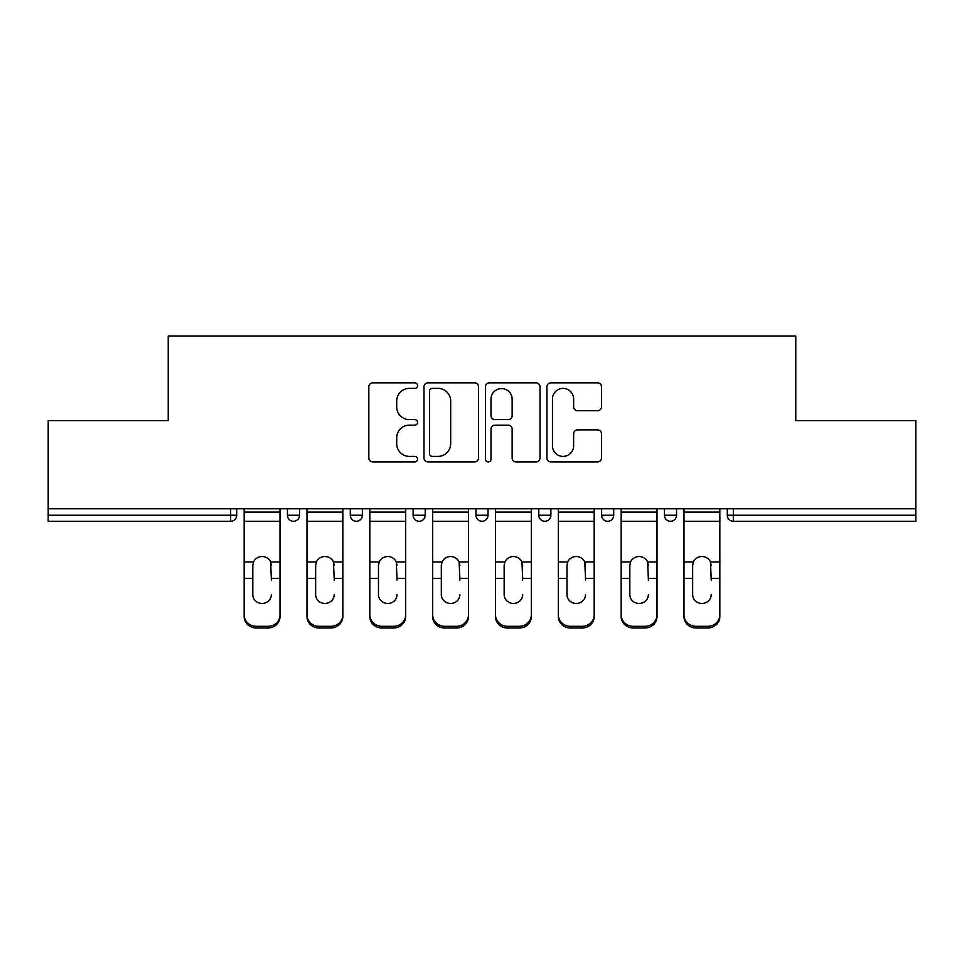 <?xml version="1.0" encoding="UTF-8"?>
<svg xmlns="http://www.w3.org/2000/svg" width="964" height="964" viewBox="0 0 964 964"><rect width="100%" height="100%" fill="white"/><g stroke="black" fill="none" stroke-linecap="round" stroke-linejoin="round"><path stroke-width="1.45" d="M417.557 385.624A2.772 2.772 0 0 0 414.785 382.853L372.779 382.853A3.952 3.952 0 0 0 368.826 386.805L368.826 457.972A3.952 3.952 0 0 0 372.779 461.925L414.785 461.925A2.772 2.772 0 0 0 417.557 459.153A2.772 2.772 0 0 0 414.785 456.394L409.351 456.394A12.652 12.652 0 0 1 396.698 443.741L396.698 437.813A12.652 12.652 0 0 1 409.351 425.16L414.785 425.16A2.772 2.772 0 0 0 417.557 422.389A2.772 2.772 0 0 0 414.785 419.617L409.351 419.617A12.652 12.652 0 0 1 396.698 406.965L396.698 401.036A12.652 12.652 0 0 1 409.351 388.384L414.785 388.384A2.772 2.772 0 0 0 417.557 385.624M597.547 410.724A3.952 3.952 0 0 0 601.5 406.772L601.5 386.805A3.952 3.952 0 0 0 597.547 382.853L550.89 382.853A3.952 3.952 0 0 0 546.937 386.805L546.937 457.972A3.952 3.952 0 0 0 550.89 461.925L597.547 461.925A3.952 3.952 0 0 0 601.5 457.972L601.5 433.848A3.952 3.952 0 0 0 597.547 429.896L577.581 429.896A3.952 3.952 0 0 0 573.628 433.848L573.628 445.814A10.58 10.58 0 0 1 563.048 456.394A10.58 10.58 0 0 1 552.468 445.814L552.468 398.963A10.58 10.58 0 0 1 563.048 388.384A10.58 10.58 0 0 1 573.628 398.963L573.628 406.772A3.952 3.952 0 0 0 577.581 410.724L597.547 410.724M48.2 508.787L48.2 420.581L168.23 420.581L168.23 335.99L795.77 335.99L795.77 420.581L915.8 420.581L915.8 508.787L48.2 508.787L48.2 515.234L230.661 515.234L230.661 508.787M478.542 386.805A3.952 3.952 0 0 0 474.589 382.853L427.932 382.853A3.952 3.952 0 0 0 423.979 386.805L423.979 457.972A3.952 3.952 0 0 0 427.932 461.925L474.589 461.925A3.952 3.952 0 0 0 478.542 457.972L478.542 386.805M489.411 382.853L536.068 382.853A3.952 3.952 0 0 1 540.021 386.805L540.021 457.972A3.952 3.952 0 0 1 536.068 461.925L516.102 461.925A3.952 3.952 0 0 1 512.149 457.972L512.149 429.113A3.952 3.952 0 0 0 508.197 425.16L494.954 425.16A3.952 3.952 0 0 0 490.989 429.113L490.989 459.153A2.772 2.772 0 0 1 488.23 461.925A2.772 2.772 0 0 1 485.458 459.153L485.458 386.805A3.952 3.952 0 0 1 489.411 382.853M230.661 521.271A6.037 6.037 0 0 0 236.698 515.234L230.661 515.234L230.661 521.271A6.037 6.037 0 0 0 236.698 515.234L236.698 508.787L236.698 515.234A6.037 6.037 0 0 1 230.661 521.271L48.2 521.271L48.2 515.234M915.8 508.787L915.8 521.271L733.339 521.271A6.037 6.037 0 0 1 727.302 515.234L727.302 508.787L727.302 515.234L915.8 515.234M287.453 508.787L287.453 515.234L287.453 508.787M293.502 521.271A6.037 6.037 0 0 1 287.453 515.234A6.037 6.037 0 0 0 293.502 521.271A6.037 6.037 0 0 0 299.539 515.234L299.539 508.787L299.539 515.234A6.037 6.037 0 0 1 293.502 521.271A6.037 6.037 0 0 1 287.453 515.234L299.539 515.234A6.037 6.037 0 0 1 293.502 521.271M350.293 508.787L350.293 515.234L350.293 508.787M362.368 508.787L362.368 515.234L362.368 508.787M413.122 508.787L413.122 515.234L413.122 508.787M425.208 508.787L425.208 515.234L425.208 508.787M475.963 515.234A6.037 6.037 0 0 0 482 521.271A6.037 6.037 0 0 0 488.037 515.234A6.037 6.037 0 0 1 482 521.271A6.037 6.037 0 0 0 488.037 515.234L488.037 508.787L488.037 515.234L475.963 515.234A6.037 6.037 0 0 0 482 521.271A6.037 6.037 0 0 1 475.963 515.234L475.963 508.787M538.792 508.787L538.792 515.234L538.792 508.787M550.878 508.787L550.878 515.234L550.878 508.787M613.707 508.787L613.707 515.234L601.632 515.234A6.037 6.037 0 0 0 607.669 521.271A6.037 6.037 0 0 1 601.632 515.234L601.632 508.787M664.461 508.787L664.461 515.234L664.461 508.787M676.547 508.787L676.547 515.234L676.547 508.787M356.331 521.271A6.037 6.037 0 0 1 350.293 515.234A6.037 6.037 0 0 0 356.331 521.271A6.037 6.037 0 0 0 362.368 515.234A6.037 6.037 0 0 1 356.331 521.271A6.037 6.037 0 0 1 350.293 515.234L362.368 515.234A6.037 6.037 0 0 1 356.331 521.271M419.171 521.271A6.037 6.037 0 0 1 413.122 515.234A6.037 6.037 0 0 0 419.171 521.271A6.037 6.037 0 0 0 425.208 515.234A6.037 6.037 0 0 1 419.171 521.271A6.037 6.037 0 0 1 413.122 515.234L425.208 515.234A6.037 6.037 0 0 1 419.171 521.271M544.829 521.271A6.037 6.037 0 0 1 538.792 515.234A6.037 6.037 0 0 0 544.829 521.271A6.037 6.037 0 0 0 550.878 515.234A6.037 6.037 0 0 1 544.829 521.271A6.037 6.037 0 0 1 538.792 515.234L550.878 515.234A6.037 6.037 0 0 1 544.829 521.271M607.669 521.271A6.037 6.037 0 0 0 613.707 515.234A6.037 6.037 0 0 1 607.669 521.271A6.037 6.037 0 0 1 601.632 515.234M670.498 521.271A6.037 6.037 0 0 1 664.461 515.234L676.547 515.234A6.037 6.037 0 0 1 670.498 521.271A6.037 6.037 0 0 0 676.547 515.234A6.037 6.037 0 0 1 670.498 521.271M432.282 388.384A2.772 2.772 0 0 0 429.51 391.155L429.51 453.622A2.772 2.772 0 0 0 432.282 456.394L438.018 456.394A12.652 12.652 0 0 0 450.67 443.741L450.67 401.036A12.652 12.652 0 0 0 438.018 388.384L432.282 388.384M512.149 399.156A10.58 10.58 0 0 0 501.569 388.588A10.58 10.58 0 0 0 490.989 399.156L490.989 415.665A3.952 3.952 0 0 0 494.954 419.617L508.197 419.617A3.952 3.952 0 0 0 512.149 415.665L512.149 399.156M271.342 565.482L270.607 561.94L271.342 578.376L280.006 578.376L280.006 508.787M244.157 580.075L244.157 616.586L244.157 561.94L253.556 561.94L252.821 565.482L253.556 561.94A9.266 8.881 0 0 1 270.607 561.94L280.006 561.94M271.342 580.075L271.342 578.376M262.075 603.452A9.266 8.76 180 0 0 271.342 594.692A9.266 8.76 180 0 1 262.075 603.452A9.266 8.76 180 0 1 252.821 594.692L252.821 565.482M280.006 614.875L280.006 616.586A12.086 11.423 180 0 1 267.92 628.01L267.92 626.311A12.086 11.423 0 0 0 280.006 614.875L280.006 578.376M244.157 614.875A12.086 11.423 0 0 0 256.243 626.311L256.243 628.01L267.92 628.01M256.243 628.01A12.086 11.423 180 0 1 244.157 616.586M256.243 626.311L267.92 626.311M244.157 561.94L244.157 508.787M334.183 565.482L333.436 561.94L334.183 578.376L342.835 578.376L342.835 508.787M306.986 580.075L306.986 616.586L306.986 561.94L316.385 561.94L315.65 565.482L316.385 561.94A9.266 8.881 0 0 1 333.436 561.94L342.835 561.94M342.835 616.586L342.835 614.875L342.835 616.586A12.086 11.423 180 0 1 330.748 628.01L330.748 626.311A12.086 11.423 0 0 0 342.835 614.875L342.835 578.376M334.183 580.075L334.183 578.376M324.916 603.452A9.266 8.76 180 0 0 334.183 594.692A9.266 8.76 180 0 1 324.916 603.452A9.266 8.76 180 0 1 315.65 594.692L315.65 565.482M397.011 565.482L396.276 561.94L397.011 578.376L405.675 578.376L405.675 508.787M369.827 580.075L369.827 616.586L369.827 561.94L379.226 561.94L378.478 565.482L379.226 561.94A9.266 8.881 0 0 1 396.276 561.94L405.675 561.94M397.011 580.075L397.011 578.376M387.745 603.452A9.266 8.76 180 0 0 397.011 594.692A9.266 8.76 180 0 1 387.745 603.452A9.266 8.76 180 0 1 378.478 594.692L378.478 565.482M459.852 565.482L459.105 561.94L459.852 578.376L468.504 578.376L468.504 508.787M432.655 580.075L432.655 616.586L432.655 561.94L442.054 561.94L441.319 565.482L442.054 561.94A9.266 8.881 0 0 1 459.105 561.94L468.504 561.94M459.852 580.075L459.852 578.376M450.586 603.452A9.266 8.76 180 0 0 459.852 594.692A9.266 8.76 180 0 1 450.586 603.452A9.266 8.76 180 0 1 441.319 594.692L441.319 565.482M522.681 565.482L521.946 561.94L522.681 578.376L531.345 578.376L531.345 508.787M495.496 580.075L495.496 616.586L495.496 561.94L504.895 561.94L504.148 565.482L504.895 561.94A9.266 8.881 0 0 1 521.946 561.94L531.345 561.94M522.681 580.075L522.681 578.376M513.414 603.452A9.266 8.76 180 0 0 522.681 594.692A9.266 8.76 180 0 1 513.414 603.452A9.266 8.76 180 0 1 504.148 594.692L504.148 565.482M585.522 565.482L584.774 561.94L585.522 578.376L594.173 578.376L594.173 508.787M558.325 580.075L558.325 616.586L558.325 561.94L567.724 561.94L566.989 565.482L567.724 561.94A9.266 8.881 0 0 1 584.774 561.94L594.173 561.94M594.173 616.586L594.173 614.875L594.173 616.586A12.086 11.423 180 0 1 582.087 628.01L582.087 626.311A12.086 11.423 0 0 0 594.173 614.875L594.173 578.376M585.522 580.075L585.522 578.376M576.255 603.452A9.266 8.76 180 0 0 585.522 594.692A9.266 8.76 180 0 1 576.255 603.452A9.266 8.76 180 0 1 566.989 594.692L566.989 565.482M306.986 614.875A12.086 11.423 0 0 0 319.072 626.311L319.072 628.01L330.748 628.01M319.072 628.01A12.086 11.423 180 0 1 306.986 616.586M319.072 626.311L330.748 626.311M306.986 561.94L306.986 508.787M405.675 614.875L405.675 616.586A12.086 11.423 180 0 1 393.589 628.01L393.589 626.311A12.086 11.423 0 0 0 405.675 614.875L405.675 578.376M369.827 614.875A12.086 11.423 0 0 0 381.913 626.311L381.913 628.01L393.589 628.01M381.913 628.01A12.086 11.423 180 0 1 369.827 616.586M381.913 626.311L393.589 626.311M369.827 561.94L369.827 508.787M468.504 614.875L468.504 616.586A12.086 11.423 180 0 1 456.418 628.01L456.418 626.311A12.086 11.423 0 0 0 468.504 614.875L468.504 578.376M432.655 614.875A12.086 11.423 0 0 0 444.741 626.311L444.741 628.01L456.418 628.01M444.741 628.01A12.086 11.423 180 0 1 432.655 616.586M444.741 626.311L456.418 626.311M432.655 561.94L432.655 508.787M531.345 614.875L531.345 616.586A12.086 11.423 180 0 1 519.259 628.01L519.259 626.311A12.086 11.423 0 0 0 531.345 614.875L531.345 578.376M495.496 614.875A12.086 11.423 0 0 0 507.582 626.311L507.582 628.01L519.259 628.01M507.582 628.01A12.086 11.423 180 0 1 495.496 616.586M507.582 626.311L519.259 626.311M495.496 561.94L495.496 508.787M558.325 614.875A12.086 11.423 0 0 0 570.411 626.311L570.411 628.01L582.087 628.01M570.411 628.01A12.086 11.423 180 0 1 558.325 616.586M570.411 626.311L582.087 626.311M558.325 561.94L558.325 508.787M648.35 565.482L647.615 561.94L648.35 578.376L657.014 578.376L657.014 508.787M621.165 580.075L621.165 616.586L621.165 561.94L630.564 561.94L629.817 565.482L630.564 561.94A9.266 8.881 0 0 1 647.615 561.94L657.014 561.94M657.014 616.586L657.014 614.875L657.014 616.586A12.086 11.423 180 0 1 644.928 628.01L644.928 626.311A12.086 11.423 0 0 0 657.014 614.875L657.014 578.376M648.35 580.075L648.35 578.376M639.084 603.452A9.266 8.76 180 0 0 648.35 594.692A9.266 8.76 180 0 1 639.084 603.452A9.266 8.76 180 0 1 629.817 594.692L629.817 565.482M621.165 614.875A12.086 11.423 0 0 0 633.252 626.311L633.252 628.01L644.928 628.01M633.252 628.01A12.086 11.423 180 0 1 621.165 616.586M633.252 626.311L644.928 626.311M621.165 561.94L621.165 508.787M711.179 565.482L710.444 561.94L711.179 578.376L719.843 578.376L719.843 508.787M683.994 580.075L683.994 616.586L683.994 561.94L693.393 561.94L692.658 565.482L693.393 561.94A9.266 8.881 0 0 1 710.444 561.94L719.843 561.94M719.843 616.586L719.843 614.875L719.843 616.586A12.086 11.423 180 0 1 707.757 628.01L707.757 626.311A12.086 11.423 0 0 0 719.843 614.875L719.843 578.376M711.179 580.075L711.179 578.376M701.925 603.452A9.266 8.76 180 0 0 711.179 594.692A9.266 8.76 180 0 1 701.925 603.452A9.266 8.76 180 0 1 692.658 594.692L692.658 565.482M683.994 614.875A12.086 11.423 0 0 0 696.08 626.311L696.08 628.01L707.757 628.01M696.08 628.01A12.086 11.423 180 0 1 683.994 616.586M696.08 626.311L707.757 626.311M683.994 561.94L683.994 508.787M733.339 508.787L733.339 521.271M244.157 578.376L252.821 578.376M244.157 521.271L280.006 521.271M244.157 512.113L280.006 512.113M306.986 578.376L315.65 578.376M306.986 521.271L342.835 521.271M306.986 512.113L342.835 512.113M369.827 578.376L378.478 578.376M369.827 521.271L405.675 521.271M369.827 512.113L405.675 512.113M432.655 578.376L441.319 578.376M432.655 521.271L468.504 521.271M432.655 512.113L468.504 512.113M495.496 578.376L504.148 578.376M495.496 521.271L531.345 521.271M495.496 512.113L531.345 512.113M558.325 578.376L566.989 578.376M558.325 521.271L594.173 521.271M558.325 512.113L594.173 512.113M621.165 578.376L629.817 578.376M621.165 521.271L657.014 521.271M621.165 512.113L657.014 512.113M683.994 578.376L692.658 578.376M683.994 521.271L719.843 521.271M683.994 512.113L719.843 512.113"/></g></svg>
